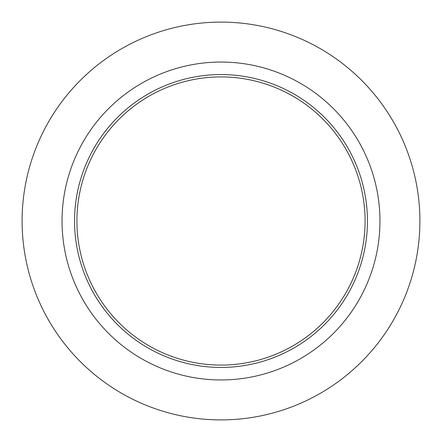 <?xml version="1.0" encoding="UTF-8"?>
<svg xmlns="http://www.w3.org/2000/svg" width="442" height="442" viewBox="0 0 442 442"><rect width="100%" height="100%" fill="white"/><g stroke="black" fill="none" stroke-linecap="round" stroke-linejoin="round"><path stroke-width="0.66" d="M221 379.96A158.96 158.96 0 0 0 358.661 141.523A158.96 158.96 0 0 0 83.339 141.523A158.96 158.96 0 0 0 221 379.96M221 74.565A146.435 146.435 0 0 0 94.185 294.217A146.435 146.435 0 0 0 347.815 294.217A146.435 146.435 0 0 0 221 74.565M221 419.9A198.9 198.9 0 0 1 48.747 121.55A198.9 198.9 0 0 1 393.253 121.55A198.9 198.9 0 0 1 221 419.9M221 365.086A144.086 144.086 0 0 1 96.218 148.96A144.086 144.086 0 0 1 345.782 148.96A144.086 144.086 0 0 1 221 365.086"/></g></svg>

